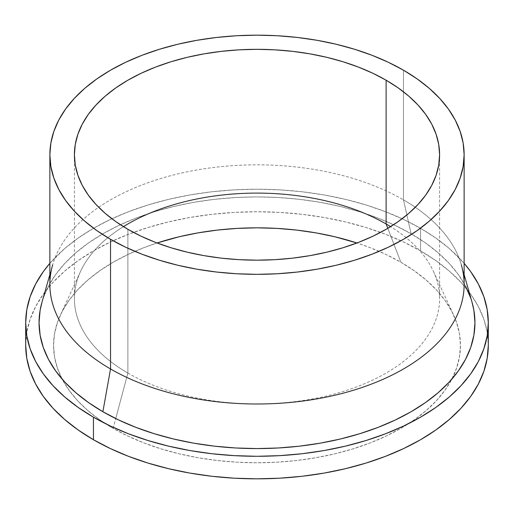 <?xml version="1.0" encoding="UTF-8"?>
<svg xmlns="http://www.w3.org/2000/svg" width="514" height="514" viewBox="0 0 514 514"><rect width="100%" height="100%" fill="white"/><g stroke="black" fill="none" stroke-linecap="round" stroke-linejoin="round"><path stroke-width="0.39" stroke-dasharray="2.57 1.93" d="M127.883 373.068L127.883 229.295L127.883 373.068A182.598 105.421 180 0 1 80.55 271.392A182.598 105.421 180 0 1 123.431 226.635A182.598 105.421 0 0 0 74.401 298.518A182.598 105.421 0 0 0 127.883 373.068L115.746 418.576L127.883 373.068A182.598 105.421 0 0 0 326.878 395.921A182.598 105.421 0 0 0 439.599 298.518A182.598 105.421 0 0 0 390.569 226.635A182.598 105.421 180 0 1 433.45 271.392A182.598 105.421 180 0 1 348.184 389.863A182.598 105.421 180 0 1 127.883 373.068M464.136 284.415A207.136 119.589 0 0 0 403.464 199.85L403.464 70.187L403.464 199.85A207.136 119.589 180 0 1 461.366 264.928L464.136 274.604M472.038 302.251A217.949 125.834 0 0 0 411.116 233.774L403.464 199.85L411.116 233.774L425.476 242.923L438.217 252.837L449.217 263.431L458.359 274.592L465.568 286.221M420.555 250.871L420.555 228.319A231.3 133.537 180 0 1 464.136 263.322L449.32 248.558L435.795 238.033L420.555 228.319L420.555 250.871L435.795 260.579L449.32 271.109L460.987 282.347L470.695 294.194L478.341 306.53L483.854 319.245L487.188 332.211L488.3 345.299A231.3 133.537 0 0 0 420.555 250.871A231.3 133.537 0 0 0 168.483 221.926A231.3 133.537 0 0 0 25.7 345.299L26.812 332.211L30.146 319.245L35.659 306.53L43.305 294.194L53.013 282.347L64.68 271.109L78.205 260.579L93.445 250.871L110.266 242.068L128.494 234.262L147.968 227.529L168.483 221.926L189.859 217.506L211.877 214.325L234.326 212.404L257 211.755L279.674 212.404L302.123 214.325L324.141 217.506L345.517 221.926L366.032 227.529L385.506 234.262L403.734 242.068L420.555 250.871M113.138 428.355L115.746 418.576L113.138 428.355A203.454 117.462 0 0 0 451.806 379.184A203.454 117.462 0 0 0 453.599 315.069A203.454 117.462 0 0 0 400.862 262.243A203.454 117.462 0 0 0 356.934 242.981L370.035 247.632L386.065 254.501L400.862 262.243L387.794 228.319L400.862 262.243L414.271 270.782L426.164 280.04L436.431 289.928L444.963 300.349L451.69 311.201L456.541 322.381L459.471 333.785L460.454 345.299L459.471 356.812L456.541 368.217L451.69 379.396L444.963 390.248L436.431 400.669L426.164 410.557L414.271 419.816L400.862 428.355L386.065 436.097L370.035 442.965L352.906 448.889L334.858 453.817L316.059 457.704L296.694 460.505L276.943 462.195L257 462.761L237.057 462.195L217.306 460.505L197.941 457.704L179.142 453.817L161.094 448.889L143.965 442.965L127.935 436.097L113.138 428.355A203.454 117.462 0 0 1 62.194 379.184A203.454 117.462 0 0 1 60.401 315.069A203.454 117.462 0 0 1 157.066 242.981L143.965 247.632L127.935 254.501L113.138 262.243L99.729 270.782L87.836 280.04L77.569 289.928L69.037 300.349L62.31 311.201L57.459 322.381L54.529 333.785L53.546 345.299L54.529 356.812L57.459 368.217L62.31 379.396L69.037 390.248L77.569 400.669L87.836 410.557L99.729 419.816L113.138 428.355M49.864 263.322A231.3 133.537 180 0 1 420.555 228.319L403.734 219.523L385.506 211.717L366.032 204.977L345.517 199.374L324.141 194.96L302.123 191.773L279.674 189.852L257 189.21L234.326 189.852L211.877 191.773L189.859 194.96L168.483 199.374L147.968 204.977L128.494 211.717L110.266 219.523L93.445 228.319L78.205 238.033L64.68 248.558L49.864 263.322M470.766 298.197L472 302.116M42 302.116L43.234 298.197L48.432 286.221L55.64 274.592L64.783 263.431L75.783 252.837L88.524 242.923L102.884 233.774L118.734 225.479L135.914 218.122L154.258 211.774L173.591 206.493L193.733 202.336L214.479 199.336L235.637 197.524L257 196.913L278.363 197.524L299.521 199.336L320.267 202.336L340.409 206.493L359.742 211.774L378.086 218.122L395.266 225.479L411.116 233.774A217.949 125.834 0 0 0 190.328 202.946A217.949 125.834 0 0 0 41.962 302.251M49.864 274.604L52.634 264.928A207.136 119.589 180 0 1 193.637 170.558A207.136 119.589 180 0 1 403.464 199.85A207.136 119.589 0 0 0 177.735 173.931A207.136 119.589 0 0 0 49.864 284.415M74.401 154.753L74.401 298.518M80.55 271.392L60.401 315.069M433.45 271.392L453.599 315.069M439.599 154.753L439.599 298.518"/><path stroke-width="0.77" d="M127.883 229.295A182.598 105.421 180 0 1 74.401 154.753A182.598 105.421 180 0 1 187.122 57.35A182.598 105.421 180 0 1 386.117 80.203L386.117 223.976A182.598 105.421 0 0 0 123.431 226.635A182.598 105.421 180 0 1 386.117 223.976L387.794 228.319L386.117 223.976A182.598 105.421 180 0 1 390.569 226.635A182.598 105.421 0 0 0 386.117 223.976L386.117 80.203L398.151 87.868L408.829 96.182L418.036 105.055L425.701 114.404L431.741 124.15L436.09 134.186L438.718 144.415L439.599 154.753L438.718 165.084L436.09 175.319L431.741 185.355L425.701 195.095L418.036 204.443L408.829 213.323L398.151 221.63L386.117 229.295L372.843 236.241L358.444 242.409L343.076 247.722L326.878 252.149L310.006 255.631L292.627 258.15L274.9 259.666L257 260.174L239.1 259.666L221.373 258.15L203.994 255.631L187.122 252.149L170.924 247.722L155.556 242.409L141.157 236.241L127.883 229.295L115.849 221.63L105.171 213.323L95.964 204.443L88.299 195.095L82.259 185.355L77.91 175.319L75.282 165.084L74.401 154.753L75.282 144.415L77.91 134.186L82.259 124.15L88.299 114.404L95.964 105.055L105.171 96.182L115.849 87.868L127.883 80.203L141.157 73.258L155.556 67.096L170.924 61.776L187.122 57.35L203.994 53.867L221.373 51.355L239.1 49.832L257 49.325L274.9 49.832L292.627 51.355L310.006 53.867L326.878 57.35L343.076 61.776L358.444 67.096L372.843 73.258L386.117 80.203A182.598 105.421 180 0 1 439.599 154.753A182.598 105.421 180 0 1 326.878 252.149A182.598 105.421 180 0 1 127.883 229.295M461.366 264.928A207.136 119.589 180 0 1 351.64 390.788A207.136 119.589 180 0 1 110.536 368.975A207.136 119.589 0 0 0 336.265 394.9A207.136 119.589 0 0 0 464.136 284.415L464.136 154.753A207.136 119.589 180 0 1 336.265 265.237A207.136 119.589 180 0 1 110.536 239.312L110.536 368.975L102.884 411.727A217.949 125.834 0 0 0 356.581 434.677A217.949 125.834 0 0 0 472.038 302.251L464.136 274.604M403.464 70.187A207.136 119.589 180 0 1 464.136 154.753L463.14 143.027L460.152 131.417L455.218 120.038L448.369 108.987L439.676 98.38L429.229 88.312L417.117 78.886L403.464 70.187L388.404 62.31L372.078 55.319L354.641 49.286L336.265 44.268L317.125 40.31L297.407 37.458L277.303 35.736L257 35.164L236.697 35.736L216.593 37.458L196.875 40.31L177.735 44.268L159.359 49.286L141.922 55.319L125.596 62.31L110.536 70.187L96.883 78.886L84.771 88.312L74.324 98.38L65.631 108.987L58.782 120.038L53.848 131.417L50.86 143.027L49.864 154.753A207.136 119.589 180 0 1 177.735 44.268A207.136 119.589 180 0 1 403.464 70.187M93.445 439.727A231.3 133.537 0 0 0 345.517 468.672A231.3 133.537 0 0 0 488.3 345.299L487.188 358.386L483.854 371.352L478.341 384.061L470.695 396.403L460.987 408.251L449.32 419.488L435.795 430.012L420.555 439.727L403.734 448.523L385.506 456.329L366.032 463.069L345.517 468.672L324.141 473.086L302.123 476.272L279.674 478.193L257 478.836L234.326 478.193L211.877 476.272L189.859 473.086L168.483 468.672L147.968 463.069L128.494 456.329L110.266 448.523L93.445 439.727L78.205 430.012L64.68 419.488L53.013 408.251L43.305 396.403L35.659 384.061L30.146 371.352L26.812 358.386L25.7 345.299A231.3 133.537 0 0 0 93.445 439.727L93.445 417.175L93.445 439.727M464.136 263.322A231.3 133.537 180 0 1 488.3 322.747A231.3 133.537 180 0 1 345.517 446.12A231.3 133.537 180 0 1 93.445 417.175A231.3 133.537 180 0 1 25.7 322.747A231.3 133.537 180 0 1 49.864 263.322L43.305 271.643L35.659 283.985L30.146 296.694L26.812 309.659L25.7 322.747L26.812 335.835L30.146 348.8L35.659 361.515L43.305 373.851L53.013 385.699L64.68 396.936L78.205 407.467L93.445 417.175L110.266 425.977L128.494 433.784L147.968 440.517L168.483 446.12L189.859 450.54L211.877 453.721L234.326 455.642L257 456.291L279.674 455.642L302.123 453.721L324.141 450.54L345.517 446.12L366.032 440.517L385.506 433.784L403.734 425.977L420.555 417.175L435.795 407.467L449.32 396.936L460.987 385.699L470.695 373.851L478.341 361.515L483.854 348.8L487.188 335.835L488.3 322.747L487.188 309.659L483.854 296.694L478.341 283.985L470.695 271.643L464.136 263.322M356.934 242.981A203.454 117.462 0 0 0 157.066 242.981L179.142 236.774L197.941 232.893L217.306 230.092L237.057 228.402L257 227.837L276.943 228.402L296.694 230.092L316.059 232.893L334.858 236.774L356.934 242.981M465.568 286.221L470.766 298.197M472 302.116L473.902 310.411L474.949 322.747L473.902 335.083L470.766 347.297L465.568 359.273L458.359 370.902L449.217 382.063L438.217 392.657L425.476 402.578L411.116 411.727L395.266 420.015L378.086 427.372L359.742 433.72L340.409 439.001L320.267 443.164L299.521 446.165L278.363 447.977L257 448.581L235.637 447.977L214.479 446.165L193.733 443.164L173.591 439.001L154.258 433.72L135.914 427.372L118.734 420.015L102.884 411.727L88.524 402.578L75.783 392.657L64.783 382.063L55.64 370.902L48.432 359.273L43.234 347.297L40.098 335.083L39.051 322.747L40.098 310.411L42 302.116M49.864 274.604L41.962 302.251A217.949 125.834 0 0 0 102.884 411.727L110.536 368.975A207.136 119.589 180 0 1 52.634 264.928M49.864 154.753L49.864 284.415A207.136 119.589 0 0 0 110.536 368.975L110.536 239.312A207.136 119.589 180 0 1 49.864 154.753L50.86 166.472L53.848 178.082L58.782 189.467L65.631 200.511L74.324 211.125L84.771 221.187L96.883 230.619L110.536 239.312L125.596 247.195L141.922 254.186L159.359 260.219L177.735 265.237L196.875 269.188L216.593 272.041L236.697 273.763L257 274.341L277.303 273.763L297.407 272.041L317.125 269.188L336.265 265.237L354.641 260.219L372.078 254.186L388.404 247.195L403.464 239.312L417.117 230.619L429.229 221.187L439.676 211.125L448.369 200.511L455.218 189.467L460.152 178.082L463.14 166.472L464.136 154.753M488.3 345.299L488.3 322.747M25.7 345.299L25.7 322.747"/></g></svg>
